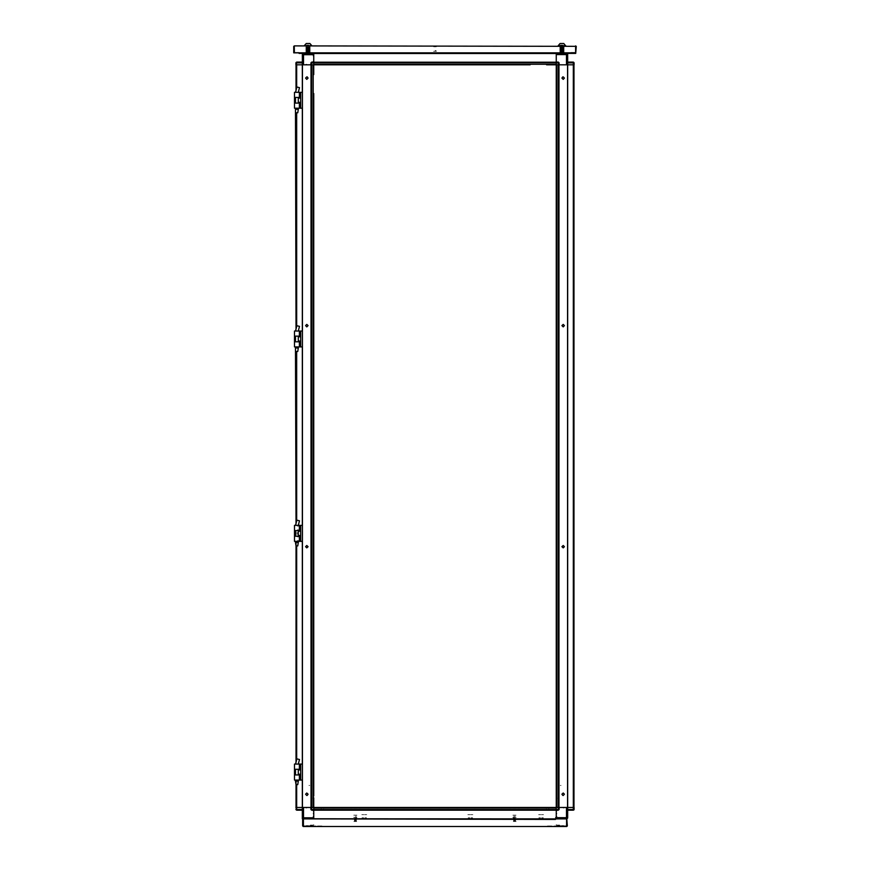 <?xml version="1.0" encoding="UTF-8"?>
<svg xmlns="http://www.w3.org/2000/svg" width="870" height="870" viewBox="0 0 870 870"><rect width="100%" height="100%" fill="white"/><g stroke="black" fill="none" stroke-linecap="round" stroke-linejoin="round"><path stroke-width="0.65" stroke-dasharray="4.35 3.26" d="M298.345 347.989L295.517 347.989M297.812 351.523L296.05 351.523M296.931 330.991L298.345 330.991L296.931 330.991M302.76 532.494L302.76 534.256L302.76 532.494M297.105 532.494L297.105 534.256L297.105 532.494M302.76 531.32L302.76 532.168L302.76 531.32M302.412 531.32L302.412 532.168L302.412 531.32M296.028 531.374L296.028 535.376M300.715 535.213L300.715 531.537M298.377 525.415L295.485 525.415L298.377 525.415M295.485 530.548L298.377 530.548L295.485 530.548M298.377 536.203L295.485 536.203L298.377 536.203M298.377 541.336L295.485 541.336L298.377 541.336M302.412 534.582L302.412 535.431L302.412 534.582M296.953 525.415L297.529 525.415M296.953 541.336L297.529 541.336M298.617 541.336L299.41 541.336M298.617 536.203L299.41 536.203M299.41 530.548L298.617 530.548M298.617 525.415L299.41 525.415M302.76 534.582L302.76 535.431L302.76 534.582M298.53 526.122L297.442 526.122M297.442 529.841L298.53 529.841M298.53 536.91L297.442 536.91M297.442 540.629L298.53 540.629M356.352 819.225L354.373 819.225L356.352 819.214M356.2 819.105L354.547 819.105L356.2 819.105M356.2 819.355L354.547 819.355L356.2 819.355M356.352 819.551L354.373 819.551L356.352 819.562M356.2 819.42L354.547 819.42L356.2 819.42M356.2 819.67L354.547 819.67L356.2 819.67M356.352 819.866L354.373 819.866L356.352 819.866M356.2 819.747L354.547 819.747L356.2 819.747M356.2 819.986L354.547 819.986L356.2 819.986M356.352 820.192L354.373 820.192L356.352 820.192M356.2 820.062L354.547 820.062L356.2 820.062M356.2 820.312L354.547 820.312L356.2 820.312M356.352 820.508L354.373 820.508L356.352 820.508M356.2 820.388L354.547 820.388L356.2 820.388M356.2 820.627L354.547 820.627L356.2 820.627M356.352 820.823L354.373 820.823L356.352 820.823M356.2 820.704L354.547 820.704L356.2 820.704M356.2 820.954L354.547 820.954L356.2 820.954M356.352 821.149L354.373 821.149L356.352 821.149M356.2 821.03L354.547 821.03L356.2 821.03M356.2 821.269L354.547 821.269L356.2 821.269M356.352 821.465L354.373 821.465L356.352 821.465M356.2 821.345L354.547 821.345L356.2 821.345M354.514 821.476L356.493 821.476L354.514 821.476M354.514 818.909L356.493 818.909L354.514 818.898M354.666 819.029L356.319 819.029L354.666 819.029M356.733 821.476L353.927 821.476L356.733 821.476M357.429 818.898L353.122 818.898L357.429 818.898M310.242 825.967L305.849 825.967L310.242 825.967M311.221 825.967L312.112 825.967L311.221 825.967M309.013 825.967L312.112 825.967L309.013 825.967M309.894 825.706L306.186 825.706L309.894 825.706M309.894 818.191L306.186 818.191L309.894 818.191M312.102 818.985L310.351 818.985M312.102 825.173L310.351 825.173M313.7 817.398L313.7 815.984L313.7 817.398M321.193 808.904L321.193 810.318M323.51 809.078L323.51 809.97M313.7 818.279L313.7 818.844L313.7 818.279M309.666 785.393L308.959 785.393M312.841 798.649L312.841 797.768L312.819 798.649M313.243 818.985L312.493 818.985M313.7 817.746L313.7 818.844M313.7 817.659L313.7 818.985M313.7 809.078L313.7 810.144M309.666 807.49L308.959 807.49M303.967 825.967L307.066 825.967L303.967 825.967M313.243 825.173L312.493 825.173M346.586 807.49L347.337 807.49L346.586 807.49M346.586 808.023L347.337 808.023L346.586 808.023M381.952 807.49L381.201 807.49L381.952 807.49M381.952 808.023L381.201 808.023L381.952 808.023M417.317 807.49L418.068 807.49L417.317 807.49M417.317 808.023L418.068 808.023L417.317 808.023M452.683 807.49L453.433 807.49L452.683 807.49M452.683 808.023L453.433 808.023L452.683 808.023M488.048 807.49L488.799 807.49L488.048 807.49M488.048 808.023L488.799 808.023L488.048 808.023M523.414 807.49L524.164 807.49L523.414 807.49M523.414 808.023L524.164 808.023L523.414 808.023M375.764 807.49L376.645 807.49L375.764 807.49M351.893 807.49L352.774 807.49L351.893 807.49M411.129 807.49L412.01 807.49L411.129 807.49M387.259 807.49L388.14 807.49L387.259 807.49M446.495 807.49L447.376 807.49L446.495 807.49M422.624 807.49L423.505 807.49L422.624 807.49M481.86 807.49L482.741 807.49L481.86 807.49M457.99 807.49L458.871 807.49L457.99 807.49M517.226 807.49L518.107 807.49L517.226 807.49M493.355 807.49L494.236 807.49L493.355 807.49M530.135 807.49L529.243 807.49L530.135 807.49M546.925 807.49L546.045 807.49L546.925 807.49M339.865 807.49L340.757 807.49L339.865 807.49M323.955 807.49L323.074 807.49L323.955 807.49M375.764 808.023L376.645 808.023L375.764 808.023M352.774 808.023L351.893 808.023L352.774 808.023M411.129 808.023L412.01 808.023L411.129 808.023M388.14 808.023L387.259 808.023L388.14 808.023M446.495 808.023L447.376 808.023L446.495 808.023M423.505 808.023L422.624 808.023L423.505 808.023M481.86 808.023L482.741 808.023L481.86 808.023M458.871 808.023L457.99 808.023L458.871 808.023M517.226 808.023L518.107 808.023L517.226 808.023M494.236 808.023L493.355 808.023L494.236 808.023M530.135 808.023L529.243 808.023L530.135 808.023M546.045 808.023L546.925 808.023L546.045 807.762M339.865 808.023L340.757 808.023L339.865 808.023M323.074 808.023L323.955 808.023L323.074 808.023M556.3 824.608L556.3 825.173L556.3 824.608M313.7 809.611L313.7 809.067M556.3 818.811L556.3 817.659M513.648 819.225L515.627 819.214L513.648 819.225M513.8 819.105L515.453 819.105L513.8 819.105M513.8 819.355L515.453 819.355L513.8 819.355M513.648 819.551L515.627 819.562L513.648 819.551M513.8 819.42L515.453 819.42L513.8 819.42M513.8 819.67L515.627 819.649L513.8 819.67M513.648 819.866L515.627 819.866L513.648 819.866M513.8 819.747L515.453 819.747L513.8 819.747M513.8 819.986L515.627 819.997L513.8 819.986M513.648 820.192L515.627 820.192L513.648 820.192M513.8 820.062L515.453 820.062L513.8 820.062M513.8 820.312L515.453 820.312L513.8 820.312M513.648 820.508L515.627 820.508L513.648 820.508M513.8 820.388L515.453 820.388L513.8 820.388M513.8 820.627L515.627 820.649L513.8 820.627M513.648 820.823L515.627 820.823L513.648 820.823M513.8 820.704L515.453 820.704L513.8 820.704M513.8 820.954L515.453 820.954L513.8 820.954M513.648 821.149L515.627 821.149L513.648 821.149M513.8 821.03L515.453 821.03L513.8 821.03M513.8 821.269L515.453 821.269L513.8 821.269M513.648 821.465L515.627 821.465L513.648 821.465M513.8 821.345L515.453 821.345L513.8 821.345M515.486 821.476L513.507 821.476L515.486 821.476M515.486 818.909L513.507 818.909L515.486 818.898M515.334 819.029L513.681 819.029L515.334 819.029M513.267 821.476L516.073 821.476L513.267 821.476M512.571 818.898L516.878 818.898L512.571 818.898M547.458 826.5L552.406 826.5L547.458 826.5M547.458 825.967L552.406 825.967L547.458 825.967M322.542 826.5L317.594 826.5L322.542 826.5M317.594 825.967L322.542 825.967L317.594 825.967M354.188 818.365L356.667 818.365L354.188 818.365M513.333 818.365L515.812 818.365L513.333 818.365M356.667 818.898L354.188 818.898L356.667 818.898M515.812 818.898L513.333 818.898L515.812 818.898M468.158 814.657L469.746 814.657L468.158 814.657M468.158 817.746L469.746 817.746L468.158 817.746M467.886 809.883L470.007 809.883L467.886 809.883M467.886 814.657L470.007 814.657L467.886 814.657M543.304 814.657L541.716 814.657L543.304 814.657M543.304 817.746L541.716 817.746L543.304 817.746M543.565 809.883L541.444 809.883L543.565 809.883M543.565 814.657L541.444 814.657L543.565 814.657M538.878 814.657L540.477 814.657L538.878 814.657M538.878 817.746L540.477 817.746L538.878 817.746M538.617 809.883L540.738 809.883L538.617 809.883M538.617 814.657L540.738 814.657L538.617 814.657M308.045 825.88L312.286 825.88L308.045 825.88M304.217 825.88L305.457 825.88L304.217 825.88M308.045 825.619L306.186 825.619L308.045 825.619M308.045 818.104L306.186 818.104L308.045 818.104M313.178 813.852L313.178 813.145M310.351 818.898L312.102 818.898M310.351 825.086L312.102 825.086M308.926 785.393L309.633 785.393M323.422 809.633L323.422 809.067M321.106 810.307L321.106 808.893M313.7 815.962L313.7 817.376L313.7 815.962M310.873 807.49L311.928 807.49L310.873 807.49M312.493 818.898L313.243 818.898M308.045 818.898L303.619 818.898L308.045 818.898M313.7 810.231L313.7 809.524M295.93 807.49L296.637 807.49M310.96 807.49L311.667 807.49M302.292 810.231L302.292 809.524M308.926 807.49L309.633 807.49M306.849 825.88L305.109 825.88L306.849 825.88M312.493 825.086L313.243 825.086M362.061 814.657L363.649 814.657L362.061 814.657M362.061 817.746L363.649 817.746L362.061 817.746M361.8 809.883L363.921 809.883L361.8 809.883M361.8 814.657L363.921 814.657L361.8 814.657M313.7 824.608L313.7 825.173L313.7 824.608M313.7 807.49L313.7 808.056L313.7 807.49M366.477 814.657L364.889 814.657L366.477 814.657M366.477 817.746L364.889 817.746L366.477 817.746M366.748 809.883L364.628 809.883L366.748 809.883M366.748 814.657L364.628 814.657L366.748 814.657M311.134 807.49L310.383 807.49L311.134 807.49M311.134 808.023L310.383 808.023L311.134 808.023M302.292 812.971L302.292 812.265L302.292 812.971M306.719 807.49L305.968 807.49L306.719 807.49M306.719 808.023L305.968 808.023L306.719 808.023M313.613 816.288L313.613 817.789L313.613 816.288M313.08 816.288L313.08 817.789L313.08 816.288M313.613 810.144L313.613 811.025L313.613 810.144M313.613 818.279L313.613 817.398L313.613 818.279M313.08 810.144L313.08 811.025L313.08 810.144M313.08 817.398L313.08 818.279L313.08 817.398M323.738 807.404L325.239 807.404L323.738 807.404M325.239 808.11L323.738 808.11L325.239 808.11M332.579 807.404L334.08 807.404L332.579 807.404M334.08 808.11L332.579 808.11L334.08 808.11M341.421 807.404L342.921 807.404L341.421 807.404M342.921 808.11L341.421 808.11L342.921 808.11M350.262 807.404L351.763 807.404L350.262 807.404M351.763 808.11L350.262 808.11L351.763 808.11M359.103 807.404L360.604 807.404L359.103 807.404M360.604 808.11L359.103 808.11L360.604 808.11M367.945 807.404L369.445 807.404L367.945 807.404M369.445 808.11L367.945 808.11L369.445 808.11M376.786 807.404L378.287 807.404L376.786 807.404M378.287 808.11L376.786 808.11L378.287 808.11M385.627 807.404L387.128 807.404L385.627 807.404M387.128 808.11L385.627 808.11L387.128 808.11M394.469 807.404L395.97 807.404L394.469 807.404M395.97 808.11L394.469 808.11L395.97 808.11M403.299 807.404L404.811 807.404L403.299 807.404M404.811 808.11L403.299 808.11L404.811 808.11M412.141 807.404L413.652 807.404L412.141 807.404M413.652 808.11L412.141 808.11L413.652 808.11M420.982 807.404L422.494 807.404L420.982 807.404M422.494 808.11L420.982 808.11L422.494 808.11M429.823 807.404L431.335 807.404L429.823 807.404M431.335 808.11L429.823 808.11L431.335 808.11M438.665 807.404L440.176 807.404L438.665 807.404M440.176 808.11L438.665 808.11L440.176 808.11M447.506 807.404L449.018 807.404L447.506 807.404M449.018 808.11L447.506 808.11L449.018 808.11M456.348 807.404L457.859 807.404L456.348 807.404M457.859 808.11L456.348 808.11L457.859 808.11M465.189 807.404L466.701 807.404L465.189 807.404M466.701 808.11L465.189 808.11L466.701 808.11M474.03 807.404L475.531 807.404L474.03 807.404M475.531 808.11L474.03 808.11L475.531 808.11M482.872 807.404L484.372 807.404L482.872 807.404M484.372 808.11L482.872 808.11L484.372 808.11M491.713 807.404L493.214 807.404L491.713 807.404M493.214 808.11L491.713 808.11L493.214 808.11M500.554 807.404L502.055 807.404L500.554 807.404M502.055 808.11L500.554 808.11L502.055 808.11M509.396 807.404L510.897 807.404L509.396 807.404M510.897 808.11L509.396 808.11L510.897 808.11M518.237 807.404L519.738 807.404L518.237 807.404M519.738 808.11L518.237 808.11L519.738 808.11M527.079 807.404L528.579 807.404L527.079 807.404M528.579 808.11L527.079 808.11L528.579 808.11M535.92 807.404L537.421 807.404L535.92 807.404M537.421 808.11L535.92 808.11L537.421 808.11M544.761 807.404L546.262 807.404L544.761 807.404M546.262 808.11L544.761 808.11L546.262 808.11M514.572 818.017L513.333 818.017L514.572 818.017M514.572 817.311L513.333 817.311L514.572 817.311M355.428 818.017L356.667 818.017L355.428 818.017M355.428 817.311L356.667 817.311L355.428 817.311M314.581 808.11L314.581 807.404L314.581 808.11M555.419 808.11L555.419 807.404L555.419 808.11M513.169 807.404L515.975 807.404L513.169 807.404M354.025 807.404L356.83 807.404L354.025 807.404M356.83 808.11L354.025 808.11L356.83 808.11M515.975 808.11L513.169 808.11L515.975 808.11M555.419 817.3L555.419 818.017L555.419 817.3M308.045 825.967L305.566 825.967L308.045 825.967M308.045 826.5L305.566 826.5L308.045 826.5M559.758 825.967L564.151 825.967L559.758 825.967M558.779 825.967L557.887 825.967L558.779 825.967M560.987 825.967L557.887 825.967L560.987 825.967M560.106 825.706L563.814 825.706L560.106 825.706M560.106 818.191L563.814 818.191L560.106 818.191M557.898 818.985L559.649 818.985M557.898 825.173L559.649 825.173M556.3 817.398L556.3 815.984L556.3 817.398M548.807 808.904L548.807 810.318M546.49 809.078L546.49 809.97M560.334 785.393L561.041 785.393M557.159 798.649L557.159 797.768L557.181 798.649M556.756 818.985L557.507 818.985M556.3 809.524L556.3 810.231M556.3 817.746L556.3 818.985M559.04 807.49L558.333 807.49M574.069 807.49L573.363 807.49M567.708 809.524L567.708 810.231M560.334 807.49L561.041 807.49M566.033 825.967L562.933 825.967L566.033 825.967M556.756 825.173L557.507 825.173M472.573 814.657L470.985 814.657L472.573 814.657M472.573 817.746L470.985 817.746L472.573 817.746M472.845 809.883L470.713 809.883L472.845 809.883M472.845 814.657L470.713 814.657L472.845 814.657M356.352 820.649L354.373 820.627L356.352 820.627M356.178 820.845L354.568 820.845L356.178 820.845M354.993 820.486L356.298 820.486L354.993 820.486M356.352 820.356L354.373 820.356L356.352 820.356M355.96 820.269L354.373 820.269L355.96 820.269M354.993 820.138L356.298 820.138L354.993 820.138M356.352 819.997L354.373 819.997L356.352 819.997M355.96 819.921L354.373 819.921L355.96 819.921M354.993 819.779L356.298 819.779L354.993 819.779M356.352 819.649L354.373 819.649L356.352 819.649M354.993 819.431L356.298 819.431L354.993 819.431M356.352 819.29L354.373 819.29L356.352 819.29M354.993 819.072L356.298 819.072L354.993 819.072M356.352 818.931L354.373 818.931L356.352 818.931M355.96 818.855L354.373 818.855L355.96 818.855M354.993 818.724L356.298 818.724L354.993 818.724M356.352 818.583L354.373 818.583L356.352 818.583M355.96 818.507L354.373 818.507L355.96 818.507M354.993 818.365L356.298 818.365L354.993 818.365M356.352 818.224L354.373 818.224L356.352 818.224M355.428 816.245L356.33 816.245L355.428 816.245M356.874 815.179L353.764 815.179L356.874 815.179M354.438 817.311L356.58 817.311L354.438 817.311M356.961 817.311L353.666 817.311L356.961 817.311M515.323 820.845L513.702 820.845L515.323 820.845M515.007 820.486L513.702 820.486L515.007 820.486M515.486 820.356L513.507 820.356L515.486 820.356M514.039 820.269L515.627 820.269L514.039 820.269M515.007 820.138L513.702 820.138L515.007 820.138M514.039 819.921L515.627 819.921L514.039 819.921M515.486 819.29L513.507 819.29L515.486 819.29M515.486 818.931L513.507 818.931L515.486 818.931M514.039 818.855L515.627 818.855L514.039 818.855M515.007 818.724L513.702 818.724L515.007 818.724M515.486 818.583L513.507 818.583L515.486 818.583M514.039 818.507L515.627 818.507L514.039 818.507M515.007 818.365L513.702 818.365L515.007 818.365M515.486 818.224L513.507 818.224L515.486 818.224M515.344 816.245L513.67 816.245L515.344 816.245M516.008 815.179L512.908 815.179L516.008 815.179M513.572 817.311L515.714 817.311L513.572 817.311M516.106 817.311L512.8 817.311L516.106 817.311M554.179 825.967L558.953 825.967L554.179 825.967M313.526 825.967L315.821 825.967L313.526 825.967M311.047 825.967L315.821 825.967L311.047 825.967M561.955 825.967L564.434 825.967L561.955 825.967M561.955 826.5L564.434 826.5L561.955 826.5M558.866 807.49L559.617 807.49L558.866 807.49M558.866 808.023L559.617 808.023L558.866 808.023M567.708 812.971L567.708 812.265L567.708 812.971M563.281 807.49L564.032 807.49L563.281 807.49M563.281 808.023L564.032 808.023L563.281 808.023M556.387 816.288L556.387 817.789L556.387 816.288M556.92 816.288L556.92 817.789L556.92 816.288M556.387 810.144L556.387 811.025L556.387 810.144M556.387 818.279L556.387 817.398L556.387 818.279M556.92 810.144L556.92 811.025L556.92 810.144M556.92 817.398L556.92 818.279L556.92 817.398M561.955 825.88L557.713 825.88L561.955 825.88M565.783 825.88L564.543 825.88L565.783 825.88M561.955 825.619L563.814 825.619L561.955 825.619M561.955 818.104L563.814 818.104L561.955 818.104M556.822 813.852L556.822 813.145M559.649 818.898L557.898 818.898M559.649 825.086L557.898 825.086M561.074 785.393L560.367 785.393M546.577 809.633L546.577 809.067M548.894 810.307L548.894 808.893M556.3 815.962L556.3 817.376L556.3 815.962M559.127 807.49L558.072 807.49L559.127 807.49M557.507 818.898L556.756 818.898M561.955 818.898L566.381 818.898L561.955 818.898M561.074 807.49L560.367 807.49M563.151 825.88L564.891 825.88L563.151 825.88M557.507 825.086L556.756 825.086M564.075 52.57L559.834 52.57L564.075 52.559M563.738 52.907L560.182 52.907L563.738 52.907M561.955 52.32L563.738 52.32L561.955 52.32M564.075 52.08L561.955 52.08L564.075 52.08M561.955 52.08L559.834 52.08L561.955 52.08M561.955 51.982L559.834 51.982L561.955 51.982M561.955 51.743L563.738 51.743L561.955 51.743M564.075 51.504L561.955 51.504L564.075 51.504M561.955 51.504L559.834 51.504L561.955 51.504M561.955 51.395L559.834 51.395L561.955 51.395M561.955 51.156L563.738 51.156L561.955 51.156M564.075 50.917L561.955 50.917L564.075 50.917M561.955 50.917L559.834 50.917L561.955 50.917M561.955 50.808L559.834 50.808L561.955 50.808M561.955 50.569L563.738 50.569L561.955 50.569M564.075 50.329L561.955 50.329L564.075 50.329M561.955 50.329L559.834 50.329L561.955 50.329M561.955 50.232L559.834 50.232L561.955 50.232M561.955 49.992L563.738 49.992L561.955 49.992M564.075 49.753L561.955 49.753L564.075 49.753M561.955 49.753L559.834 49.753L561.955 49.753M561.955 49.644L559.834 49.644L561.955 49.644M561.955 49.405L563.738 49.405L561.955 49.405M564.075 49.166L561.955 49.166L564.075 49.166M561.955 49.166L559.834 49.166L561.955 49.166M561.955 49.057L559.834 49.057L561.955 49.057M561.955 48.818L563.738 48.818L561.955 48.818M564.075 48.579L561.955 48.579L564.075 48.579M561.955 48.579L559.834 48.579L561.955 48.579M561.955 48.481L559.834 48.481L561.955 48.481M561.955 48.241L563.738 48.241L561.955 48.241M564.075 48.002L561.955 48.002L564.075 48.002M561.955 48.002L559.834 48.002L561.955 48.002M561.955 47.893L559.834 47.893L561.955 47.893M561.955 47.654L563.738 47.654L561.955 47.654M564.075 47.415L561.955 47.415L564.075 47.415M561.955 47.415L559.834 47.415L561.955 47.415M561.955 47.306L559.834 47.306L561.955 47.306M561.955 47.067L563.738 47.067L561.955 47.067M564.075 46.828L561.955 46.828L564.075 46.828M562.662 44.968L561.248 44.968L562.662 44.968M560.541 44.968L561.248 44.968L560.541 44.968M559.627 45.838L564.293 45.838L559.627 45.838M561.955 46.828L559.834 46.828L561.955 46.828M565.674 45.838L558.246 45.838L565.674 45.838M561.955 45.697L565.674 45.697L561.955 45.697M561.955 43.5L563.814 43.5L561.955 43.5M310.166 52.57L305.925 52.57L310.166 52.559M309.818 52.907L306.262 52.907L309.818 52.907M308.045 52.32L306.262 52.32L308.045 52.32M310.166 52.08L308.045 52.08L310.166 52.08M308.045 52.08L305.925 52.08L308.045 52.08M308.045 51.982L305.925 51.982L308.045 51.982M308.045 51.743L306.262 51.743L308.045 51.743M310.166 51.504L308.045 51.504L310.166 51.504M308.045 51.504L305.925 51.504L308.045 51.504M308.045 51.395L305.925 51.395L308.045 51.395M308.045 51.156L306.262 51.156L308.045 51.156M310.166 50.917L308.045 50.917L310.166 50.917M308.045 50.917L305.925 50.917L308.045 50.917M308.045 50.808L305.925 50.808L308.045 50.808M308.045 50.569L306.262 50.569L308.045 50.569M310.166 50.329L308.045 50.329L310.166 50.329M308.045 50.329L305.925 50.329L308.045 50.329M308.045 50.232L305.925 50.232L308.045 50.232M308.045 49.992L306.262 49.992L308.045 49.992M310.166 49.753L308.045 49.753L310.166 49.753M308.045 49.753L305.925 49.753L308.045 49.753M308.045 49.644L305.925 49.644L308.045 49.644M308.045 49.405L306.262 49.405L308.045 49.405M310.166 49.166L308.045 49.166L310.166 49.166M308.045 49.166L305.925 49.166L308.045 49.166M308.045 49.057L305.925 49.057L308.045 49.057M308.045 48.818L306.262 48.818L308.045 48.818M310.166 48.579L308.045 48.579L310.166 48.579M308.045 48.579L305.925 48.579L308.045 48.579M308.045 48.481L305.925 48.481L308.045 48.481M308.045 48.241L306.262 48.241L308.045 48.241M310.166 48.002L308.045 48.002L310.166 48.002M308.045 48.002L305.925 48.002L308.045 48.002M308.045 47.893L305.925 47.893L308.045 47.893M308.045 47.654L306.262 47.654L308.045 47.654M310.166 47.415L308.045 47.415L310.166 47.415M308.045 47.415L305.925 47.415L308.045 47.415M308.045 47.306L305.925 47.306L308.045 47.306M308.045 47.067L306.262 47.067L308.045 47.067M310.166 46.828L308.045 46.828L310.166 46.828M308.752 44.968L307.338 44.968L308.752 44.968M306.631 44.968L307.338 44.968L306.631 44.968M305.707 45.838L310.372 45.838L305.707 45.838M308.045 46.828L305.925 46.828L308.045 46.828M311.754 45.838L304.326 45.838L311.754 45.838M308.045 45.697L304.326 45.697L308.045 45.697M308.045 43.5L306.186 43.5L308.045 43.5M436.044 46.36L433.956 46.36L436.044 46.36M436.414 51.319L435.228 51.319L436.414 51.319M436.414 46.36L433.586 46.36L436.414 46.36M434.772 51.319L433.586 51.319L434.772 51.319M433.673 46.36L436.327 46.36L433.673 46.36M433.673 46.719L436.327 46.719L433.673 46.719M435.783 46.719L435.12 46.719M436.066 50.612L435.065 50.612M311.134 64.848L310.383 64.848L311.134 64.848M311.134 64.315L310.383 64.315L311.134 64.315M302.292 59.356L302.292 60.073M306.719 64.848L305.968 64.848L306.719 64.848M306.719 64.315L305.968 64.315L306.719 64.315M313.613 56.05L313.613 54.538L313.613 56.05M313.08 56.05L313.08 54.538L313.08 56.05M313.613 62.194L313.613 61.302L313.613 62.194M313.613 54.06L313.613 54.941L313.613 54.06M313.08 62.194L313.08 61.302L313.08 62.194M313.08 54.941L313.08 54.06L313.08 54.941"/><path stroke-width="1.3" d="M296.05 523.359L295.517 347.989L298.345 347.989L298.345 346.912M296.05 351.523L297.812 351.523L298.345 347.989M294.451 530.548L299.41 530.548L299.41 525.415L294.451 525.415L294.451 530.548M299.41 541.336L294.451 541.336L294.451 536.203L299.41 536.203L299.41 541.336L300.715 541.336L300.715 525.415L302.412 525.415M313.7 809.524L313.7 810.231L311.667 810.231L311.667 809.524L313.7 809.524L313.7 807.49L556.3 807.49L556.3 64.848L546.577 64.848M556.3 818.898L313.7 818.898M302.89 818.811L302.292 818.811L302.292 810.231L296.637 810.231L295.93 809.578L296.637 809.524L296.616 807.49L302.292 807.49L302.292 810.231L296.637 810.231L295.93 807.49L302.412 807.49L302.412 64.848L323.074 64.848M302.292 807.49L302.292 817.746L303.532 817.746L303.532 807.49L313.733 807.49L313.733 797.768M556.3 810.144L313.7 810.144L313.7 809.578L556.3 809.578L556.3 808.056L313.7 808.056L313.7 809.578M556.3 809.524L558.333 809.524L558.333 810.231L556.3 810.231L556.3 807.49L566.468 807.49L566.468 817.659L567.708 817.659L567.708 807.49L559.04 807.49L559.04 809.524L559.04 807.49M574.069 807.49L567.708 807.49L573.384 807.49L573.363 809.524L574.069 809.524L574.069 807.49L573.917 809.97M567.708 809.524L573.363 809.524L573.363 810.231L567.708 810.231L567.708 807.49M308.045 45.697L311.754 45.697L309.894 43.5L306.186 43.5L304.326 45.697L308.045 45.697M348.185 64.848L344.998 64.848M383.55 64.848L380.364 64.848M418.905 64.848L415.729 64.848M454.27 64.848L451.095 64.848M489.636 64.848L486.45 64.848M525.001 64.848L521.815 64.848M375.764 64.848L352.774 64.848M411.129 64.848L388.14 64.848M446.495 64.848L423.505 64.848M481.86 64.848L458.871 64.848M517.226 64.848L494.236 64.848M530.135 64.848L313.7 64.848L313.7 62.814L310.96 62.814L310.96 64.848L303.532 64.848L303.532 54.679L302.292 54.679L302.412 64.848M339.865 64.848L323.422 64.848M556.3 62.194L313.7 62.194L556.3 62.194L556.3 62.76L313.7 62.76L313.7 64.271L556.3 64.271L556.3 62.76M556.3 62.814L556.3 62.096L558.333 62.096L558.333 62.814L556.3 62.814L556.3 64.848L558.333 64.848L558.333 62.814L559.04 62.814L558.333 62.096M313.7 53.44L556.3 53.44M573.917 62.368L574.069 64.848L567.588 64.848L567.588 807.49M574.069 64.848L574.069 62.814L573.363 62.814L573.384 64.848L567.708 64.848L567.708 54.582L566.468 54.582L566.468 64.848L558.333 64.848M575.57 45.838L575.755 52.907L570.97 53.44L570.97 52.733L575.57 52.733L575.57 46.371L294.43 45.838L576.277 46.371L575.744 53.44L299.03 53.44L299.03 52.733L294.43 52.733L294.256 46.36L294.245 52.907L570.97 52.907M558.246 45.838L565.674 45.838L563.814 43.5L560.106 43.5L558.246 45.697L565.674 45.697M311.667 64.848L311.667 62.096L313.7 62.096L313.7 62.814M302.466 54.06L302.292 62.814L296.637 62.814L296.637 62.096L295.93 62.814L295.93 64.848L302.292 64.848L296.616 64.848L296.083 62.368M294.451 97.407L299.41 97.407L299.41 92.285L294.451 92.285L294.451 97.407M299.41 108.195L294.451 108.195L294.451 103.073L299.41 103.073L299.41 108.195L300.715 108.195L300.715 92.285L302.412 92.285M294.451 336.124L299.41 336.124L299.41 330.991L294.451 330.991L294.451 336.124M299.41 346.912L294.451 346.912L294.451 341.779L299.41 341.779L299.41 346.912L300.715 346.912L300.715 330.991L302.412 330.991M313.733 522.457L313.733 524.577M313.733 734.639L313.733 738.88M313.733 140.875L313.733 137.688L313.733 140.875M313.733 211.606L313.733 212.487M313.733 74.211L313.733 64.848L313.733 74.211M298.345 781.119L297.812 784.664L296.05 784.664L295.517 781.119L298.345 781.119L298.345 780.042M296.05 328.936L295.517 109.283L298.345 109.283L298.345 108.195M296.05 112.817L297.812 112.817L298.345 109.283M294.451 769.254L299.41 769.254L299.41 764.132L294.451 764.132L294.451 769.254M299.41 780.042L294.451 780.042L294.451 774.909L299.41 774.909L299.41 780.042L300.715 780.042L300.715 764.132L302.412 764.132M298.345 542.412L297.812 545.947L296.05 545.947L295.517 542.412L298.345 542.412L298.345 541.336M302.412 807.49L310.96 807.49L310.96 809.524L311.667 809.524L311.667 807.49M303.532 818.898L303.532 817.746L313.7 817.746L313.7 810.231L313.7 818.811L556.3 818.844L556.3 810.231L556.3 817.659L566.468 817.659L566.468 818.898L567.708 817.659M296.637 810.231L296.637 809.524L302.292 809.524M558.333 807.49L558.333 809.524L559.04 809.524L558.333 810.231M566.468 53.44L566.468 54.582L556.3 54.582L556.3 62.096L556.3 53.527L313.7 53.494L313.7 62.096L313.7 54.679L303.532 54.679L303.532 53.44L302.292 54.679M567.11 53.527L567.708 53.527L567.708 62.096L573.363 62.096L573.363 62.814L567.708 62.814M306.827 547.915L305.598 546.675L306.827 545.447L308.067 546.675L306.827 547.915M306.827 795.463L305.598 794.234L306.827 792.994L308.067 794.234L307.219 795.408M306.827 324.412L305.598 325.652L306.827 326.892L308.067 325.652L306.827 324.412M306.827 76.865L305.598 78.104L306.827 79.344L308.067 78.104L307.219 76.93M563.173 324.412L564.402 325.652L563.173 326.892L561.933 325.652L563.173 324.412M563.173 76.865L564.402 78.104L563.173 79.344L561.933 78.104L562.781 76.93M563.173 547.915L564.402 546.675L563.173 545.447L561.933 546.675L563.173 547.915M563.173 795.463L564.402 794.234L563.173 792.994L561.933 794.234L562.781 795.408M299.497 326.326L296.844 325.685L296.202 328.305L296.844 325.685M294.549 530.548L294.549 536.203M299.41 525.415L300.715 525.415M300.715 541.336L302.412 541.336M303.075 818.898L302.292 817.746M310.96 809.524L311.667 810.231M555.506 818.898L566.642 818.898L566.642 826.5L303.358 826.5L303.358 818.898L555.506 819.431L314.494 818.898M302.651 825.967L302.651 818.898L303.184 826.5L566.816 826.5L566.816 818.898L567.349 825.967M303.184 826.5L315.375 826.5M567.588 818.279L566.925 818.811M554.625 826.5L566.816 826.5M567.534 818.279L567.708 810.231L573.363 810.231L574.069 809.524M555.419 807.49L314.581 807.49M303.075 53.527L302.412 54.06M546.925 64.848L556.267 64.848M340.757 64.848L344.466 64.848M348.707 64.848L351.893 64.848M376.645 64.848L379.831 64.848M384.072 64.848L387.259 64.848M412.01 64.848L415.197 64.848M419.438 64.848L422.624 64.848M447.376 64.848L450.562 64.848M454.803 64.848L457.99 64.848M482.741 64.848L485.928 64.848M490.169 64.848L493.355 64.848M518.107 64.848L521.293 64.848M525.534 64.848L529.243 64.848M296.637 62.096L302.292 62.096L296.637 62.096M311.754 45.838L309.894 43.5M559.04 64.848L559.04 62.814L559.04 64.848L567.588 64.848M566.925 53.44L567.708 54.582M573.363 62.096L574.069 62.814M299.019 52.907L293.723 52.907L293.723 46.371L294.43 45.838M302.292 62.814L302.292 64.848M310.96 64.848L311.667 62.096L313.7 62.096M310.96 62.814L311.667 62.096M294.549 97.407L294.549 103.073M299.41 92.285L300.715 92.285M300.715 108.195L302.412 108.195M294.549 336.124L294.549 341.779M299.41 330.991L300.715 330.991M300.715 346.912L302.412 346.912M573.95 807.49L573.95 64.848M311.079 807.49L311.079 64.848L311.079 807.49M296.05 807.49L296.05 781.119M296.05 762.066L296.05 542.412M296.05 90.23L296.05 64.848M313.167 64.848L311.645 64.848L311.645 807.49L313.167 807.49L313.167 64.848M313.733 306.207L313.733 283.218M313.733 518.389L313.733 495.4M313.733 589.12L313.733 566.131M313.733 93.492L313.733 795.996M313.733 94.373L313.733 98.082L313.733 94.373M313.733 102.334L313.733 105.509L313.733 102.334M313.733 130.272L313.733 133.447L313.733 130.272M313.733 165.626L313.733 168.813L313.733 165.626M313.733 173.054L313.733 176.24L313.733 173.054M313.733 200.992L313.733 204.178L313.733 200.992M313.733 271.723L313.733 274.909L313.733 271.723M313.733 279.15L313.733 282.337L313.733 279.15M313.733 307.088L313.733 310.275L313.733 307.088M313.733 314.516L313.733 317.691L313.733 314.516M313.733 342.454L313.733 345.629L313.733 342.454M313.733 349.881L313.733 353.057L313.733 349.881M313.733 377.819L313.733 380.995L313.733 377.819M313.733 385.247L313.733 388.422L313.733 385.247M313.733 413.185L313.733 416.36L313.733 413.185M313.733 420.601L313.733 423.788L313.733 420.601M313.733 483.905L313.733 487.091L313.733 483.905M313.733 491.332L313.733 494.519L313.733 491.332M313.733 526.698L313.733 529.884L313.733 526.698M313.733 554.636L313.733 557.822L313.733 554.636M313.733 562.063L313.733 565.25L313.733 562.063M313.733 590.001L313.733 593.188L313.733 590.001M313.733 597.429L313.733 600.615L313.733 597.429M313.733 625.367L313.733 628.553L313.733 625.367M313.733 632.794L313.733 635.97L313.733 632.794M313.733 696.098L313.733 699.273L313.733 696.098M313.733 703.525L313.733 706.701L313.733 703.525M313.733 766.818L313.733 770.004L313.733 766.818M313.733 774.246L313.733 777.965L313.733 774.246M313.733 64.848L313.733 74.57M313.733 526.165L313.733 525.328M558.921 807.49L558.921 64.848M556.833 807.49L558.355 807.49L558.355 64.848L556.833 64.848L556.833 807.49M298.345 764.132L299.508 759.466L296.844 758.825L296.202 761.446L296.844 758.825M298.345 92.285L299.508 87.62L296.844 86.978L296.202 89.599L296.844 86.978M294.549 769.254L294.549 774.909M299.41 764.132L300.715 764.132M300.715 780.042L302.412 780.042M298.345 525.415L299.508 520.76L296.844 520.108L296.202 522.729L296.844 520.108M295.528 330.991L296.202 328.305L295.517 330.991M313.7 810.177L556.3 810.177M556.3 62.151L313.7 62.151M311.036 64.848L311.036 807.49M302.379 64.848L302.379 92.285M302.379 108.195L302.379 330.991M302.379 346.912L302.379 525.415M302.379 541.336L302.379 764.132M302.379 780.042L302.379 807.49M296.616 807.49L296.616 784.664M296.616 759.793L296.616 545.947M296.616 521.076L296.616 351.523M296.616 326.652L296.616 112.817M296.616 87.946L296.616 64.848M558.964 807.49L558.964 64.848M567.621 807.49L567.621 64.848M573.384 64.848L573.384 807.49M295.528 764.132L296.202 761.446L295.517 764.132M295.528 92.285L296.202 89.599L295.517 92.285M295.528 525.415L296.202 522.74L295.517 525.415M295.517 347.989L295.517 346.912M295.517 341.779L295.517 336.124M298.345 330.991L299.508 326.337M298.345 341.779L298.345 336.124M298.345 531.255L300.715 531.255M298.345 535.496L300.715 535.496M306.186 43.5L304.326 45.697M298.345 98.125L300.715 98.125M298.345 102.366L300.715 102.366M298.345 336.831L300.715 336.831M298.345 341.073L300.715 341.073M295.517 781.119L295.517 780.042M295.517 774.909L295.517 769.254M298.345 774.909L298.345 769.254M295.517 109.283L295.517 108.195M295.517 103.073L295.517 97.407M298.345 103.073L298.345 97.407M298.345 769.961L300.715 769.961M298.345 774.202L300.715 774.202M295.517 542.412L295.517 541.336M295.517 536.203L295.517 530.548M298.345 536.203L298.345 530.548"/></g></svg>
